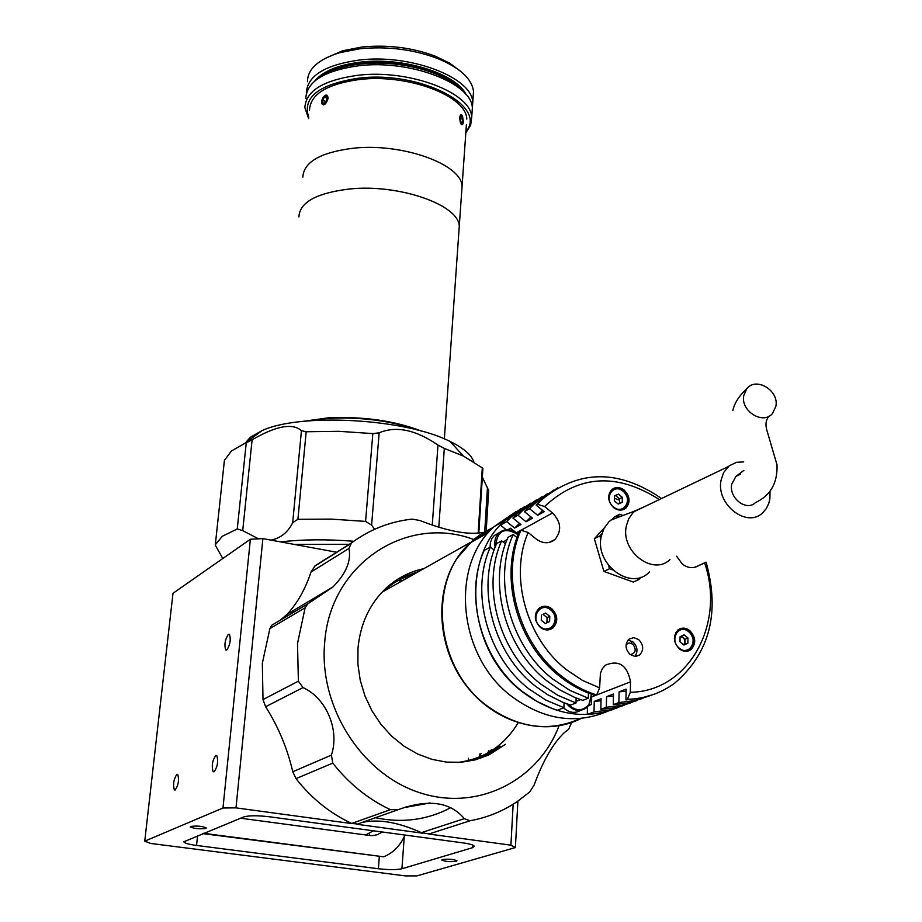 <?xml version="1.0" encoding="UTF-8"?>
<svg xmlns="http://www.w3.org/2000/svg" width="922" height="922" viewBox="0 0 922 922"><rect width="100%" height="100%" fill="white"/><g stroke="black" fill="none" stroke-linecap="round" stroke-linejoin="round"><path stroke-width="1.38" d="M461.565 116.253L462.66 118.742L462.729 122.303L461.692 123.387L460.597 120.897L460.527 117.325L461.565 116.253M460.562 118.961L462.66 118.742M461.277 122.453L462.729 122.303M462.418 116.045C459.894 114.051 459.375 116.564 460.839 123.594C463.351 125.576 463.881 123.052 462.418 116.045M466.405 124.643L462.072 186.313C461.738 164.185 401.888 142.622 352.907 148.269C320.337 152.464 303.649 162.088 302.854 177.139C303.649 162.088 320.337 152.464 352.907 148.269C401.888 142.622 461.738 164.185 462.072 186.313L459.271 226.178C458.891 204.707 398.535 183.662 349.219 189.045C316.419 193.044 299.65 202.333 298.912 216.935M444.346 438.895L459.271 226.178C458.891 204.696 398.535 183.639 349.219 189.022C316.419 193.032 299.65 202.321 298.912 216.912M462.717 124.551C461.092 125.496 460.078 123.133 459.709 117.451C460.458 113.752 461.484 113.636 462.798 117.117M466.797 119.076C466.555 95.842 407.536 73.449 359.131 79.546C326.93 84.063 310.391 94.217 309.504 110.006M322.93 97.628C325.892 93.94 327.621 94.182 328.105 98.377C326.077 104.393 323.933 106.122 321.686 103.564M322.32 75.927C331.54 69.888 344.183 65.923 360.272 64.044C396.852 59.607 442.548 71.04 459.686 88.431C442.548 71.04 396.852 59.607 360.272 64.044C344.183 65.923 331.54 69.888 322.32 75.927M318.102 78.497C327.126 70.648 341.198 65.577 360.341 63.284C399.929 58.397 449.429 72.365 463.386 91.693C449.429 72.365 399.929 58.397 360.341 63.284C341.198 65.577 327.126 70.648 318.102 78.497M315.681 80.26C324.152 71.063 339.065 65.151 360.41 62.523C402.188 57.314 454.281 73.253 465.449 93.86C454.281 73.253 402.188 57.314 360.41 62.523C339.065 65.151 324.152 71.063 315.681 80.26M315.243 80.617C323.553 71.121 338.616 65.036 360.433 62.339C402.66 57.049 455.295 73.426 465.829 94.286C455.295 73.426 402.66 57.049 360.433 62.339C338.616 65.036 323.553 71.121 315.243 80.617M316.742 79.453C325.512 70.89 340.057 65.37 360.375 62.903C401.139 57.844 452.034 72.85 464.55 92.88C452.034 72.85 401.139 57.844 360.375 62.903C340.057 65.37 325.512 70.89 316.742 79.453M314.84 80.94C322.988 71.178 338.19 64.909 360.444 62.143C403.11 56.795 456.24 73.576 466.152 94.678M308.651 118.615L304.871 107.667C305.816 90.921 323.357 80.145 357.471 75.339C408.838 68.827 471.442 92.638 471.707 117.29L470.635 125.357L465.829 132.826M305.804 98.377C306.761 81.528 324.267 70.671 358.335 65.808C409.622 59.239 472.099 83.176 472.352 107.978L471.937 113.959M465.91 131.627C488.372 106.007 419.625 70.245 358.093 78.243C318.539 84.421 302.105 97.467 308.778 117.382M324.475 58.743L342.465 50.814L361.816 47.034C387.666 44.51 412.146 47.552 435.219 56.161L449.579 63.099L460.447 71.178M473.09 97.352L473.516 91.301C471.73 78.566 459.663 67.594 437.328 58.386C412.987 49.315 387.171 46.112 359.891 48.762L339.48 52.738C318.217 59.446 307.545 69.104 307.475 81.735M306.381 93.18L306.358 92.822C307.326 75.904 324.821 65.001 358.854 60.114C410.083 53.499 472.502 77.506 472.744 102.411L472.375 108.197M417.286 429.998C391.02 420.766 361.447 416.882 328.555 418.323L306.726 421.02M421.469 431.104C394.87 420.789 363.879 416.364 328.509 417.816L302.381 421.446M326.642 98.032L324.475 97.075L326.549 96.868L326.78 99.783L324.936 102.907L322.861 103.103L322.631 100.187L325.743 101.547M324.475 97.075L322.631 100.187M326.019 95.093C321.398 98.723 320.522 101.985 323.392 104.901C328.025 101.259 328.9 97.986 326.019 95.093M175.18 790.027L174.339 789.9C172.829 784.38 173.682 779.194 176.909 774.319L177.762 774.445C179.271 779.977 178.407 785.175 175.18 790.027L174.339 789.9M214.088 771.806L213.12 771.656C211.461 765.871 212.348 760.477 215.794 755.441L216.785 755.591C218.445 761.388 217.546 766.793 214.088 771.806M226.766 649.998L225.683 649.895C224.161 644.49 225.072 639.28 228.391 634.278L229.497 634.371C231.007 639.799 230.097 645.008 226.766 649.998M442.399 859.5L441.742 860.042C445.245 861.563 450.097 861.989 456.286 861.321L456.955 860.768C453.428 859.246 448.565 858.82 442.399 859.5M410.555 575.213L411.685 575.489M402.188 580.837L399.099 580.122M190.658 826.446L190.255 826.884C194.265 828.705 199.475 829.212 205.871 828.44L206.298 827.979C202.252 826.17 197.043 825.651 190.658 826.446M491.334 749.632L490.446 751.407M489.075 754.035L488.499 755.072M429.825 802.981L405.911 806.934M427.981 803.638L429.617 802.981M479.21 757.1L481.042 753.505M250.381 539.243L262.885 538.621L235.997 807.868L222.974 807.995L250.381 539.243L173.002 593.295L144.742 841.152L150.839 843.469L405.277 875.888L416.905 875.9L515.386 847.56L510.915 845.174L428.707 834.018M336.645 552.232L262.885 538.621M422.691 833.2L356.86 824.268M352.089 823.623L235.997 807.868M510.915 845.174L513.162 804.238M517.899 801.137L515.386 847.56M463.155 842.904L269.351 816.765C257.469 815.394 248.905 815.451 243.65 816.961L183.801 841.798C184.573 843.181 188.826 844.402 196.547 845.451L378.389 868.743C388.796 869.895 396.644 869.907 401.934 868.755L472.548 847.687L474.277 846.212C473.482 844.955 469.771 843.849 463.155 842.904M384.29 590.898L383.702 590.795M222.974 807.995L144.742 841.152M369.065 833.142L369.883 835.516L372.615 835.632L377.259 834.721L382.307 832.001M373.364 830.791L365.723 834.963L240.584 818.206L369.883 835.516M404.977 835.055L404.827 835.436C400.183 845.751 393.175 852.873 383.806 856.815L203.324 833.281M383.806 856.815L202.586 833.58M473.758 461.645C471.28 454.696 463.397 447.977 450.109 441.488C405.864 418.657 300.595 412.583 261.986 430.643L250.415 437.235L245.252 443.033M258.517 538.84L242.728 530.611L237.265 528.94L246.255 442.814L244.71 443.436L231.457 450.962L224.415 460.401L215.275 545.098L222.79 558.513M246.255 442.814L252.109 439.806C276.116 425.849 292.551 422.806 301.436 430.666L306.173 431.75L297.921 519.293L292.689 522.693C287.929 532.305 280.714 538.114 271.022 540.119M374.609 529.286L371.612 525.16L365.585 521.403L372.834 433.605L338.881 431.312L306.173 431.75M372.834 433.605L379.149 432.833C396.022 425.641 415.638 429.721 437.973 445.049L444.312 448.426L438.791 527.292M478.161 533.193L482.298 467.88L463.397 456.044L444.312 448.426M482.298 467.88L482.898 468.399L482.356 467.788M482.344 477.135L488.695 490.539L486.194 530.865M353.76 541.26C326.987 539.163 302.6 539.37 280.611 541.894M365.585 521.403L331.113 519.098L297.921 519.293M237.265 528.94L222.352 536.235L215.322 544.741M349.311 544.291L294.372 544.429M559.043 725.833C538.01 781.176 476.824 812.075 418.922 792.447C360.917 773.362 318.678 705.975 324.682 642.611C330.134 563.676 406.763 514.28 473.678 539.451M397.636 809.873L357.678 824.003L351.697 823.45C330.041 813.308 311.486 798.371 296.008 778.641L292.77 771.76C287.434 748.549 278.375 726.87 265.617 706.725L263 699.579L298.382 681.174L297.506 643.533L305.101 607.771L269.904 628.562L271.829 625.197L275.275 623.145M298.382 681.174L303.027 687.593C326.4 698.184 339.838 730.005 331.401 755.118L332.796 763.105L296.008 778.641M351.697 823.45L390.386 809.666C368.039 799.097 348.85 783.585 332.796 763.105M390.386 809.666L398.638 809.516C428.384 798.844 450.282 801.898 464.308 818.667L470.082 820.753L429.11 833.949L421.377 832.647C398.131 822.136 378.297 818.759 361.885 822.516M571.663 722.525L568.586 729.371L564.448 732.506C553.142 743.27 543.023 760.777 534.115 785.037L529.793 791.894L516.919 801.806C502.709 811.314 487.093 817.63 470.082 820.753M450.973 807.58C427.601 819.969 402.418 823.358 375.427 817.733M459.675 824.107L429.11 833.949M263 699.579L262.344 663.195L269.904 628.562M398.65 578.624L419.026 571.352L398.65 578.624M505.452 744.308L488.983 754.853L475.533 759.809L461.288 762.264L446.628 762.125L431.945 759.359L417.654 754.023L404.147 746.267L391.792 736.275L380.947 724.323L371.912 710.747L364.951 695.914L360.237 680.263L357.897 664.209L357.99 648.201C360.364 623.721 369.699 603.726 386.007 588.236C396.944 578.198 409.541 571.686 423.774 568.678M500.3 746.244L496.151 749.459L480.051 758.449L500.3 746.244M280.276 620.183L287.33 614.121C297.552 602.907 305.424 588.893 310.968 572.089L315.289 565.612L351.455 542.943L348.977 548.406C351.409 560.876 346.038 573.738 332.877 587.014L307.752 603.887L305.101 607.771M351.455 542.943C369.699 529.516 389.914 521.564 412.099 519.121L419.856 520.481C446.801 531.072 467.592 535.094 482.229 532.524M315.289 565.612L333.776 554.226M488.937 750.531L487.68 753.032M486.355 755.51L485.975 756.201M430.09 802.981L403.433 807.741M407.582 576.285L409.472 576.734M291.456 613.545L293.473 610.468M457.231 762.494C483.716 759.255 504 746.048 518.072 722.871M414.116 574.118C401.589 577.702 390.513 584.122 380.913 593.388M493.466 527.315L482.874 532.812L473.147 539.9L456.863 558.513C433.709 593.849 437.489 648.95 466.693 686.233C495.725 723.689 545.19 737.024 581.263 718.411M580.572 718.48C549.028 732.621 517.576 728.207 486.217 705.249C434.711 666.802 427.439 579.915 470.543 542.666L492.97 527.799M515.732 511.814L494.399 526.416C449.775 565.198 457.715 655.98 511.491 696.283C543.369 719.794 575.443 724.796 607.713 711.288M521.011 508.564L504.818 520.527C459.963 559.55 468.099 651.093 522.313 691.788C552.14 714.077 582.589 719.909 613.66 709.318M505.533 519.87L503.458 521.299M631.247 643.233L632.112 641.32M630.256 654.608C635.811 653.122 636.664 649.63 632.815 644.144L629.253 642.922L626.119 644.536M613.545 507.538C618.005 510.788 622.154 510.938 625.98 507.999C630.602 502.225 630.014 496.255 624.194 490.101C619.699 486.828 615.527 486.689 611.678 489.709C607.125 495.483 607.748 501.43 613.545 507.538M540.35 627.421C544.867 630.648 549.143 630.763 553.188 627.767C558.386 621.566 557.914 615.216 551.771 608.727C547.207 605.454 542.885 605.362 538.817 608.451C533.723 614.651 534.23 620.979 540.35 627.421M679.364 648.881C683.398 651.842 687.259 652.096 690.935 649.63C696.306 643.637 695.914 637.286 689.76 630.567C685.68 627.571 681.796 627.34 678.085 629.876C672.806 635.869 673.233 642.208 679.364 648.881M628.113 640.006L633.011 641.966C637.575 646.645 638.185 651.462 634.878 656.418M630.06 654.459L634.97 656.418L639.649 654.954C643.959 650.068 643.648 644.951 638.692 639.591L633.748 637.621L629.034 639.13C624.782 644.017 625.116 649.123 630.06 654.459M552.866 679.111L570.003 690.451L588.328 698.208L582.819 700.351L574.89 697.505L559.527 689.76L547.495 681.335C504.991 648.581 487.404 582.658 508.034 537.33L513.162 534.506C492.509 579.996 510.2 646.195 552.866 679.111M540.834 684.101L557.822 695.326L576.008 702.99L570.603 705.088L562.731 702.276L547.495 694.623L535.567 686.291C493.42 653.871 476.086 588.559 496.635 543.588L501.672 540.822C481.088 585.943 498.537 651.531 540.834 684.101M529.032 688.999L545.882 700.109L563.918 707.693L557.303 710.263L552.082 708.488L536.858 701.354L522.578 691.684C480.835 659.622 463.754 594.978 484.234 550.399L490.4 547.011C469.886 591.786 487.093 656.764 529.032 688.999M520.942 530.231L528.156 532.513C509.082 575.939 526.174 638.531 566.615 669.81L582.566 680.459L599.623 687.847L596.672 694.969C583.995 690.947 572.113 684.539 561.025 675.722C518.106 642.576 500.243 575.962 520.942 530.231L519.639 530.957C498.952 576.642 516.781 643.187 559.654 676.287C570.741 685.092 582.612 691.5 595.278 695.511L596.672 694.969M599.623 687.847L600.418 673.233L602.354 668.681L605.489 665.142C618.939 659.622 627.283 665.188 630.521 681.842L630.337 692.284C688.884 691.604 725.626 623.641 704.604 562.893L696.905 566.523C692.03 568.574 687.167 567.733 682.303 564.022L676.598 556.231M704.604 562.893L706.079 562.143C720.14 612.634 709.744 652.914 674.892 682.995C660.97 693.252 645.135 698.703 627.375 699.349L625.946 699.89L626.142 689.137L619.088 691.846L626.107 691.212M695.58 567.042L706.079 562.143M619.088 691.846L618.869 702.552L634.543 700.639L649.365 695.926M697.458 566.177L694.969 567.226M618.869 702.552L613.268 704.662L626.372 703.267L642.957 698.346M697.424 566.073L694.75 567.284M613.268 704.662L613.487 694.001L606.561 696.663L613.441 696.041M606.561 696.663L606.33 707.266L621.877 705.365L636.583 700.685M606.33 707.266L600.833 709.329L613.833 707.946L630.291 703.06M600.833 709.329L601.075 698.772L594.275 701.377L601.029 700.766M594.275 701.377L594.022 711.899L609.442 709.998L624.044 705.365M594.022 711.899L587.291 714.423L587.475 706.955M617.175 707.923L602.642 712.533L587.291 714.423M542.678 510.408L537.687 515.317L544.245 511.687L536.074 505.037L540.765 500.22L557.775 487.715M553.857 490.031L534.23 503.908L529.551 508.714L537.687 515.317M547.945 493.351L529.055 506.835L524.388 511.618L529.551 508.714M619.561 500.185L614.375 498.318M530.957 516.942L526.059 521.76L532.49 518.187L524.388 511.618M542.124 496.681L522.659 510.454L518.003 515.225L526.059 521.76M536.327 499.943L517.576 513.323L512.932 518.072L518.003 515.225M519.455 523.362L514.649 528.076L520.965 524.583L512.932 518.072M530.611 503.216L511.295 516.873L506.662 521.61L514.649 528.076M506.662 521.61L500.45 525.102L505.072 520.388L524.307 506.789M506.12 529.689L500.45 525.102M659.334 499.586C616.91 472.49 578.659 474.807 544.568 506.524L537.388 504.299L542.078 499.482C578.958 469.494 618.777 469.171 661.547 498.525M537.388 504.299L536.074 505.037M508.01 529.643L510.592 528.214L515.49 532.167M544.568 506.524L552.509 512.978C561.072 521.933 561.924 530.738 555.067 539.393C549.247 543.968 542.943 543.842 536.166 539.001L528.156 532.513M588.328 698.208L588.455 693.09M576.008 702.99L576.135 698M563.918 707.693L564.057 702.806M494.123 550.008L490.4 547.011M505.475 543.888L501.672 540.822M517.046 537.653L513.162 534.506M627.375 699.349L630.337 692.284M625.946 699.89L640.168 698.3L653.71 694.393M591.67 698.184L591.521 704.454L588.755 705.514M616.196 518.083L619.688 514.28L614.144 517.161L611.735 519.778M619.688 514.28L622.972 515.502M600.833 539.301L599.842 535.936L594.344 538.748L604.244 527.949M599.842 535.936L601.905 533.677M612.542 569.854L609.488 568.747L603.922 571.421L594.344 538.748M609.488 568.747L608.485 565.347M641.021 577.172L639.004 579.454L633.345 582.07L603.922 571.421M639.004 579.454L635.973 578.348M740.516 474.115L735.837 476.513L731.699 484.292C728.772 497.949 746.347 511.641 755.279 502.732C770.492 495.575 777.73 482.921 777.004 464.792L766.804 430.021C765.214 424.316 765.952 419.706 769.029 416.191M743.777 395.503L746.774 388.796C755.925 376.441 779.217 390.444 775.886 406.245L772.498 413.494C763.082 425.215 740.378 411.028 743.777 395.503M743.708 461.91L736.551 462.314L729.221 465.817L723.62 472.537L721.062 480.201C715.818 504.346 746.935 528.571 762.678 512.793L766.24 508.656L768.729 503.55L769.87 498.963L770.043 491.057M644.271 506.789L635.131 510.869L632.607 513.162L628.631 518.936L626.338 525.932C620.379 551.264 653.018 576.273 669.971 559.573M623.399 515.34L610.871 520.112L608.866 521.852L604.014 528.375L601.236 536.443C594.483 564.564 631.432 591.578 649.445 571.94M536.155 612.22L538.379 609.304C542.24 606.376 546.343 606.469 550.676 609.569M550.78 609.649C556.508 615.827 556.923 621.82 552.024 627.652L544.072 629.461M549.604 621.578L545.363 623.549L549.604 621.578L549.777 616.334L545.697 613.061L543.012 614.317L547.08 617.59L549.777 616.334M547.08 617.59L546.907 622.823M543.012 614.317L545.697 613.061M541.456 615.02L541.283 620.276L545.363 623.549M675.676 632.746L677.543 630.729C681.07 628.32 684.758 628.539 688.619 631.374M688.746 631.489C694.473 637.874 694.808 643.867 689.748 649.48L683.041 650.886M680.021 641.885L683.94 645.066L687.904 643.118L687.95 637.989L684.043 634.82L680.067 636.756L680.021 641.885M687.904 643.118L684.988 644.282L685.034 639.165L687.95 637.989M685.034 639.165L681.312 636.145M683.663 644.835L684.954 642.461L684.539 639.499L683.087 637.586L680.275 636.653M609.43 492.924L611.217 490.608C614.87 487.75 618.835 487.876 623.099 490.988M623.214 491.069C628.631 496.912 629.161 502.548 624.793 507.976L618.489 509.935M622.246 502.294L618.236 504.069L614.317 500.865L614.421 495.886L618.432 494.134L622.338 497.327L622.246 502.294M619.492 503.516L619.584 498.802L622.338 497.327M619.584 498.802L615.689 495.598L618.432 494.134M614.421 496.163L615.689 495.598M563.549 707.831C569.105 712.856 574.786 713.697 580.595 710.355M576.089 699.89L577.264 700.951L580.572 699.614M499.148 532.743L494.25 535.555L492.06 538.275L490.389 542.482L490.066 547.207M507.158 539.428L503.769 541.733L503.861 542.597M468.457 758.253L468.307 760.627M472.698 845.071L472.548 847.687M197.596 835.609L196.547 845.451M379.322 856.492L378.389 868.743M404.239 836.784L401.934 868.755M432.268 525.194L437.973 445.049M379.149 432.833L371.612 525.16M292.689 522.693L301.436 430.666M252.109 439.806L242.728 530.611M399.606 580.238L399.445 582.37M484.718 531.706L487.484 487.289M421.377 832.647L464.308 818.667M292.77 771.76L331.401 755.118M303.027 687.593L265.617 706.725M348.977 548.406L310.968 572.089M552.509 512.978L521.034 530.265M519.593 531.06L516.401 532.812M630.521 681.842L591.786 696.882M550.665 609.903C540.384 601.006 529.539 618.616 540.384 626.73C550.745 635.615 561.44 617.947 550.665 609.903M688.653 631.72C678.765 623.065 668.888 640.317 679.307 648.201C689.276 656.821 699.003 639.511 688.653 631.72M623.111 491.265C613.257 482.575 603.138 498.986 613.533 506.962C623.479 515.629 633.449 499.148 623.111 491.265M566.857 703.843C572.862 710.839 579.327 712.222 586.265 707.992L589.146 704.938M568.229 704.327C575.754 711.461 582.681 711.496 588.997 704.454L591.417 694.208M589.227 704.811L591.659 694.301M518.21 534.495C511.595 528.64 505.175 528.122 498.952 532.928C495.275 536.662 494.008 541.421 495.16 547.219M518.118 534.725C504.772 526.681 497.292 530.392 495.69 545.859M471.707 117.29L472.352 107.978M435.219 56.161L437.328 58.386M473.516 91.301L472.744 102.411M342.465 50.814L339.48 52.738M213.12 771.656L214.111 771.795M225.683 649.895L226.651 650.056M479.889 753.942L479.751 756.075M261.986 430.643L244.71 443.436M450.109 441.488L463.397 456.044M215.31 544.741L224.38 460.677M482.898 468.399L478.806 533.123M271.829 625.197L307.752 603.887M287.33 614.121L332.877 587.014M350.591 543.692L314.39 566.373M382.434 591.947L470.128 542.597M488.51 532.559L470.543 542.666M494.399 526.416L504.818 520.527M622.385 509.878L625.98 507.999M548.625 629.853L553.188 627.767M686.752 651.278L690.935 649.63M639.649 654.954L636.122 656.383M541.445 511.549L543 510.673M534.23 503.908L529.055 506.835M529.793 518.014L531.268 517.196M522.659 510.454L517.576 513.323M518.371 524.364L519.743 523.592M511.295 516.873L505.072 520.388M542.078 499.482L540.765 500.22M555.067 539.393L549.316 542.413M735.837 476.513L743.881 470.358M732.84 410.521C734.5 403.006 739.144 395.769 746.774 388.796M728.311 466.567L634.255 511.583M635.131 510.869L610.871 520.112M538.379 609.304C542.148 606.376 546.285 606.48 550.78 609.603C556.588 616 557.003 622.016 552.024 627.652M677.543 630.729C680.978 628.308 684.712 628.539 688.746 631.42C694.566 638.059 694.9 644.075 689.748 649.48M611.217 490.608C614.755 487.738 618.766 487.876 623.214 491C628.735 497.108 629.253 502.755 624.793 507.976M586.265 707.992L589.204 704.892L591.728 694.324M494.25 535.555L498.952 532.928C505.072 528.133 511.503 528.64 518.222 534.437"/></g></svg>
